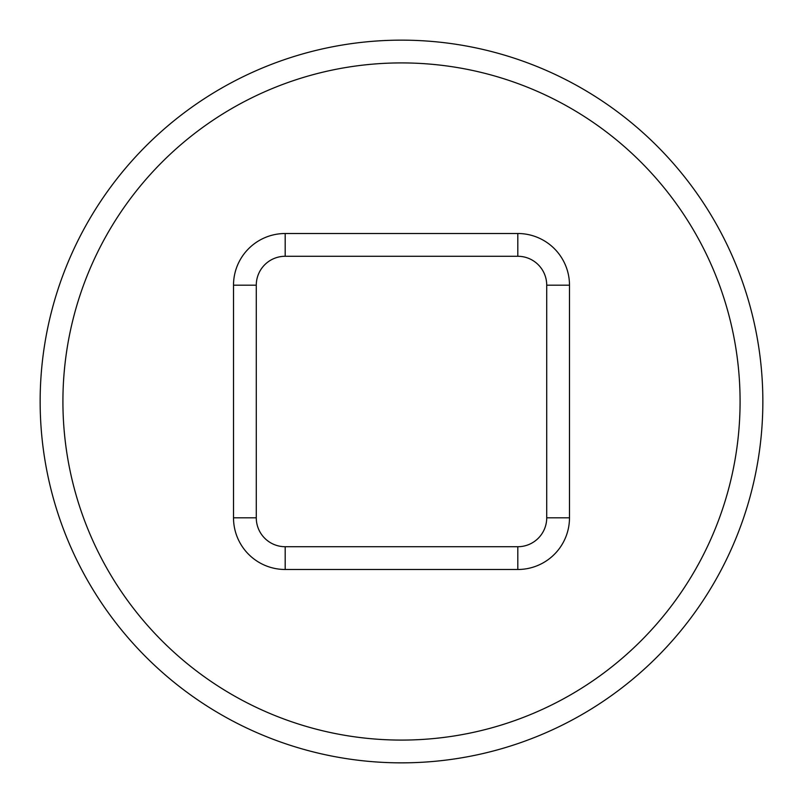 <?xml version="1.0" encoding="UTF-8"?>
<svg xmlns="http://www.w3.org/2000/svg" width="803" height="803" viewBox="0 0 803 803"><rect width="100%" height="100%" fill="white"/><g stroke="black" fill="none" stroke-linecap="round" stroke-linejoin="round"><path stroke-width="1.2" d="M740.085 401.5A338.585 338.585 0 0 0 401.5 62.915A338.585 338.585 0 0 0 62.915 401.5A338.585 338.585 0 0 0 401.5 740.085A338.585 338.585 0 0 0 740.085 401.5M40.15 401.5A361.35 361.35 0 0 1 401.5 40.15A361.35 361.35 0 0 1 762.85 401.5A361.35 361.35 0 0 1 401.5 762.85A361.35 361.35 0 0 1 40.15 401.5M285.185 569.488A51.673 51.673 0 0 1 233.512 517.815L233.512 285.185A51.673 51.673 0 0 1 285.185 233.512L517.815 233.512A51.673 51.673 0 0 1 569.488 285.185L569.488 517.815A51.673 51.673 0 0 1 517.815 569.488L285.185 569.488L285.185 546.723L517.815 546.723A28.908 28.908 0 0 0 546.723 517.815L546.723 285.185A28.908 28.908 0 0 0 517.815 256.277L285.185 256.277A28.908 28.908 0 0 0 256.277 285.185L256.277 517.815A28.908 28.908 0 0 0 285.185 546.723M546.723 285.185L569.488 285.185M569.488 517.815L546.723 517.815M517.815 569.488L517.815 546.723M517.815 256.277L517.815 233.512M285.185 256.277L285.185 233.512M233.512 517.815L256.277 517.815M256.277 285.185L233.512 285.185"/></g></svg>

